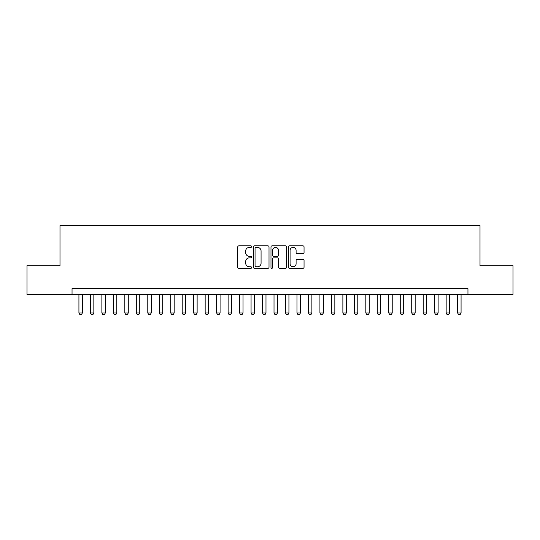 <?xml version="1.0" encoding="UTF-8"?>
<svg xmlns="http://www.w3.org/2000/svg" width="540" height="540" viewBox="0 0 540 540"><rect width="100%" height="100%" fill="white"/><g stroke="black" fill="none" stroke-linecap="round" stroke-linejoin="round"><path stroke-width="0.81" d="M251.64 246.611A0.79 0.79 0 0 0 250.85 245.828L238.882 245.828A1.127 1.127 0 0 0 237.755 246.949L237.755 267.226A1.127 1.127 0 0 0 238.882 268.353L250.85 268.353A0.79 0.79 0 0 0 251.64 267.563A0.79 0.79 0 0 0 250.85 266.78L249.304 266.78A3.605 3.605 0 0 1 245.7 263.176L245.7 261.482A3.605 3.605 0 0 1 249.304 257.877L250.85 257.877A0.79 0.79 0 0 0 251.64 257.087A0.79 0.79 0 0 0 250.85 256.304L249.304 256.304A3.605 3.605 0 0 1 245.7 252.7L245.7 251.006A3.605 3.605 0 0 1 249.304 247.401L250.85 247.401A0.79 0.79 0 0 0 251.64 246.611M302.92 253.766A1.127 1.127 0 0 0 304.047 252.639L304.047 246.949A1.127 1.127 0 0 0 302.92 245.828L289.629 245.828A1.127 1.127 0 0 0 288.502 246.949L288.502 267.226A1.127 1.127 0 0 0 289.629 268.353L302.92 268.353A1.127 1.127 0 0 0 304.047 267.226L304.047 260.354A1.127 1.127 0 0 0 302.92 259.227L297.23 259.227A1.127 1.127 0 0 0 296.102 260.354L296.102 263.763A3.01 3.01 0 0 1 293.092 266.78A3.01 3.01 0 0 1 290.081 263.763L290.081 250.418A3.01 3.01 0 0 1 293.092 247.401A3.01 3.01 0 0 1 296.102 250.418L296.102 252.639A1.127 1.127 0 0 0 297.23 253.766L302.92 253.766M72.043 294.388L27 294.388L27 265.694L59.994 265.694L59.994 225.531L480.006 225.531L480.006 265.694L513 265.694L513 294.388L467.957 294.388L467.957 288.65L72.043 288.65L72.043 294.388L467.957 294.388M269.015 246.949A1.127 1.127 0 0 0 267.887 245.828L254.597 245.828A1.127 1.127 0 0 0 253.469 246.949L253.469 267.226A1.127 1.127 0 0 0 254.597 268.353L267.887 268.353A1.127 1.127 0 0 0 269.015 267.226L269.015 246.949M272.113 245.828L285.404 245.828A1.127 1.127 0 0 1 286.531 246.949L286.531 267.226A1.127 1.127 0 0 1 285.404 268.353L279.713 268.353A1.127 1.127 0 0 1 278.586 267.226L278.586 259.004A1.127 1.127 0 0 0 277.466 257.877L273.692 257.877A1.127 1.127 0 0 0 272.565 259.004L272.565 267.563A0.79 0.79 0 0 1 271.775 268.353A0.79 0.79 0 0 1 270.986 267.563L270.986 246.949A1.127 1.127 0 0 1 272.113 245.828M255.839 247.401A0.79 0.79 0 0 0 255.049 248.191L255.049 265.99A0.79 0.79 0 0 0 255.839 266.78L257.465 266.78A3.605 3.605 0 0 0 261.07 263.176L261.07 251.006A3.605 3.605 0 0 0 257.465 247.401L255.839 247.401M278.586 250.472A3.01 3.01 0 0 0 275.576 247.462A3.01 3.01 0 0 0 272.565 250.472L272.565 255.177A1.127 1.127 0 0 0 273.692 256.304L277.466 256.304A1.127 1.127 0 0 0 278.586 255.177L278.586 250.472M78.928 294.388L78.928 312.977L82.37 312.977L82.37 294.388M82.37 312.977L81.513 314.469L79.792 314.469L78.928 312.977M90.403 294.388L90.403 312.977L93.845 312.977L93.845 294.388M93.845 312.977L92.988 314.469L91.267 314.469L90.403 312.977M101.878 294.388L101.878 312.977L105.32 312.977L105.32 294.388M105.32 312.977L104.463 314.469L102.742 314.469L101.878 312.977M113.353 294.388L113.353 312.977L116.795 312.977L116.795 294.388M116.795 312.977L115.938 314.469L114.217 314.469L113.353 312.977M124.835 294.388L124.835 312.977L128.277 312.977L128.277 294.388M128.277 312.977L127.413 314.469L125.692 314.469L124.835 312.977M136.31 294.388L136.31 312.977L139.752 312.977L139.752 294.388M139.752 312.977L138.888 314.469L137.167 314.469L136.31 312.977M147.785 294.388L147.785 312.977L151.227 312.977L151.227 294.388M151.227 312.977L150.363 314.469L148.642 314.469L147.785 312.977M159.26 294.388L159.26 312.977L162.702 312.977L162.702 294.388M162.702 312.977L161.838 314.469L160.117 314.469L159.26 312.977M170.734 294.388L170.734 312.977L174.177 312.977L174.177 294.388M174.177 312.977L173.32 314.469L171.592 314.469L170.734 312.977M182.21 294.388L182.21 312.977L185.652 312.977L185.652 294.388M185.652 312.977L184.795 314.469L183.074 314.469L182.21 312.977M193.685 294.388L193.685 312.977L197.127 312.977L197.127 294.388M197.127 312.977L196.27 314.469L194.549 314.469L193.685 312.977M205.16 294.388L205.16 312.977L208.602 312.977L208.602 294.388M208.602 312.977L207.745 314.469L206.024 314.469L205.16 312.977M216.635 294.388L216.635 312.977L220.077 312.977L220.077 294.388M220.077 312.977L219.22 314.469L217.499 314.469L216.635 312.977M228.116 294.388L228.116 312.977L231.559 312.977L231.559 294.388M231.559 312.977L230.695 314.469L228.974 314.469L228.116 312.977M239.591 294.388L239.591 312.977L243.034 312.977L243.034 294.388M243.034 312.977L242.17 314.469L240.449 314.469L239.591 312.977M251.066 294.388L251.066 312.977L254.509 312.977L254.509 294.388M254.509 312.977L253.645 314.469L251.924 314.469L251.066 312.977M262.541 294.388L262.541 312.977L265.984 312.977L265.984 294.388M265.984 312.977L265.12 314.469L263.399 314.469L262.541 312.977M274.016 294.388L274.016 312.977L277.459 312.977L277.459 294.388M277.459 312.977L276.601 314.469L274.88 314.469L274.016 312.977M285.491 294.388L285.491 312.977L288.934 312.977L288.934 294.388M288.934 312.977L288.077 314.469L286.355 314.469L285.491 312.977M296.966 294.388L296.966 312.977L300.409 312.977L300.409 294.388M300.409 312.977L299.551 314.469L297.83 314.469L296.966 312.977M308.441 294.388L308.441 312.977L311.884 312.977L311.884 294.388M311.884 312.977L311.026 314.469L309.305 314.469L308.441 312.977M319.923 294.388L319.923 312.977L323.365 312.977L323.365 294.388M323.365 312.977L322.502 314.469L320.78 314.469L319.923 312.977M331.398 294.388L331.398 312.977L334.841 312.977L334.841 294.388M334.841 312.977L333.976 314.469L332.255 314.469L331.398 312.977M342.873 294.388L342.873 312.977L346.315 312.977L346.315 294.388M346.315 312.977L345.452 314.469L343.73 314.469L342.873 312.977M354.348 294.388L354.348 312.977L357.791 312.977L357.791 294.388M357.791 312.977L356.927 314.469L355.205 314.469L354.348 312.977M365.823 294.388L365.823 312.977L369.265 312.977L369.265 294.388M369.265 312.977L368.408 314.469L366.68 314.469L365.823 312.977M377.298 294.388L377.298 312.977L380.74 312.977L380.74 294.388M380.74 312.977L379.883 314.469L378.162 314.469L377.298 312.977M388.773 294.388L388.773 312.977L392.215 312.977L392.215 294.388M392.215 312.977L391.358 314.469L389.637 314.469L388.773 312.977M400.248 294.388L400.248 312.977L403.69 312.977L403.69 294.388M403.69 312.977L402.833 314.469L401.112 314.469L400.248 312.977M411.723 294.388L411.723 312.977L415.166 312.977L415.166 294.388M415.166 312.977L414.308 314.469L412.587 314.469L411.723 312.977M423.205 294.388L423.205 312.977L426.647 312.977L426.647 294.388M426.647 312.977L425.783 314.469L424.062 314.469L423.205 312.977M434.68 294.388L434.68 312.977L438.122 312.977L438.122 294.388M438.122 312.977L437.258 314.469L435.537 314.469L434.68 312.977M446.155 294.388L446.155 312.977L449.597 312.977L449.597 294.388M449.597 312.977L448.733 314.469L447.012 314.469L446.155 312.977M457.63 294.388L457.63 312.977L461.072 312.977L461.072 294.388M461.072 312.977L460.208 314.469L458.487 314.469L457.63 312.977"/></g></svg>
